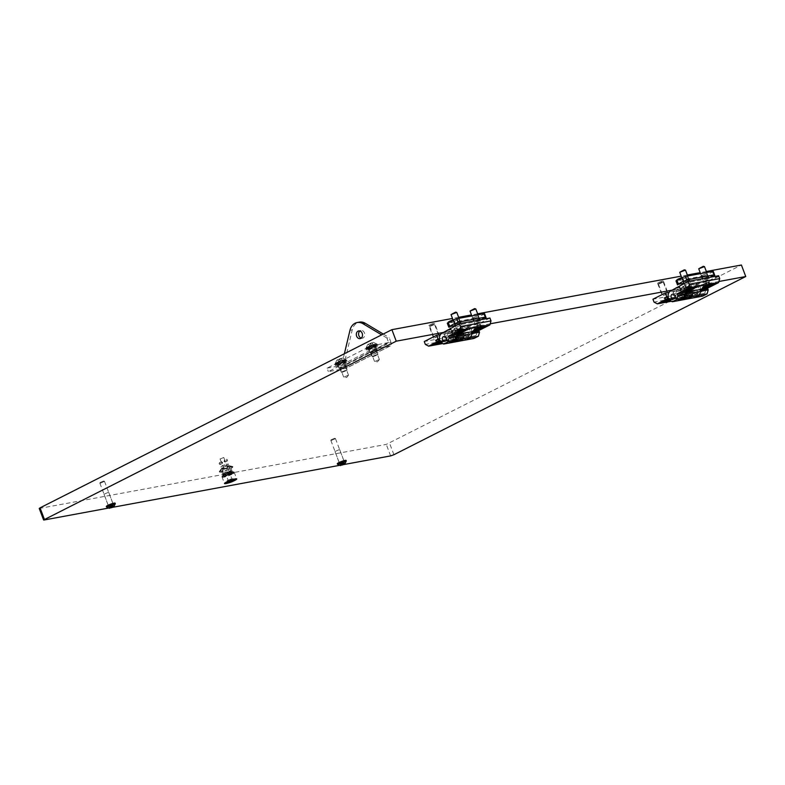 <?xml version="1.0" encoding="UTF-8"?>
<svg xmlns="http://www.w3.org/2000/svg" width="785" height="785" viewBox="0 0 785 785"><rect width="100%" height="100%" fill="white"/><g stroke="black" fill="none" stroke-linecap="round" stroke-linejoin="round"><path stroke-width="0.59" stroke-dasharray="3.92 2.94" d="M371.599 352.161L375.887 350.296L371.599 352.161M375.073 361.365L379.371 359.51L375.073 361.365M340.729 367.792L345.027 365.928L340.729 367.792M344.213 376.996L348.501 375.142L344.213 376.996M438.423 336.186L434.125 338.041L438.423 336.186M434.066 324.676L429.778 326.531L434.066 324.676M457.41 332.673L453.122 334.528L457.41 332.673M453.063 321.163L448.775 323.018L453.063 321.163M667.122 293.875L662.825 295.739L667.122 293.875M662.766 282.364L658.478 284.229L662.766 282.364M686.11 290.362L681.822 292.226L686.11 290.362M681.763 278.852L677.475 280.716L681.763 278.852M112.53 503.921L108.34 505.736L112.53 503.921M108.183 492.411L103.993 494.226L108.183 492.411M343.506 461.197L339.316 463.013L343.506 461.197M339.159 449.687L334.969 451.503L339.159 449.687M232.645 471.991A6.525 0.913 159.3 0 0 226.423 473.983A6.525 0.913 159.3 0 0 222.008 476.377A6.525 0.913 159.3 0 0 221.91 476.642A6.525 0.913 159.3 0 0 223.382 476.681A6.525 0.913 159.3 0 0 230.29 474.395A6.525 0.913 159.3 0 0 234.116 472.03A6.525 0.913 159.3 0 0 233.871 471.893A6.525 0.913 159.3 0 0 232.645 471.991M231.212 471.687A4.975 0.697 159.3 0 0 226.472 473.208A4.975 0.697 159.3 0 0 223.107 475.023A4.975 0.697 159.3 0 0 223.038 475.229A4.975 0.697 159.3 0 0 224.157 475.259A4.975 0.697 159.3 0 0 229.416 473.512A4.975 0.697 159.3 0 0 232.331 471.716A4.975 0.697 159.3 0 0 232.144 471.608A4.975 0.697 159.3 0 0 231.212 471.687M229.799 467.948A4.975 0.697 159.3 0 0 224.539 469.685A4.975 0.697 159.3 0 0 221.625 471.491A4.975 0.697 159.3 0 0 222.744 471.52A4.975 0.697 159.3 0 0 228.003 469.773A4.975 0.697 159.3 0 0 230.918 467.978A4.975 0.697 159.3 0 0 229.799 467.948M39.25 508.464L386.279 444.388L741.403 265.016M108.438 508.091L112.755 507.296M339.414 465.368L343.732 464.573M706.363 271.492L700.151 272.64M687.366 275.005L681.164 276.153M477.663 313.804L471.451 314.952M458.666 317.317L452.464 318.465M718.903 281.491L672.284 290.116M490.203 323.793L443.584 332.418M228.258 483.01A6.525 0.913 159.3 0 0 233.567 481.009M461.423 328.022L456.625 329.474L461.423 328.022M460.51 325.608L455.702 327.051L460.51 325.608M480.42 324.509L475.612 325.961L480.42 324.509M479.507 322.085L474.699 323.538L479.507 322.085M468.841 333.811A2.483 1.943 -100.5 0 0 466.624 332.261A2.483 1.943 -100.5 0 0 465.319 335.597A2.483 1.943 -100.5 0 0 467.526 337.148A2.483 1.943 -100.5 0 0 468.841 333.811A2.483 1.943 79.5 0 1 467.526 337.148A2.483 1.943 79.5 0 1 465.319 335.597A2.483 1.943 79.5 0 1 466.624 332.261A2.483 1.943 79.5 0 1 468.841 333.811M457.714 337A2.483 1.943 79.5 0 1 459.029 333.664A2.483 1.943 79.5 0 1 461.246 335.215A2.483 1.943 79.5 0 1 459.932 338.551A2.483 1.943 79.5 0 1 457.714 337A2.483 1.943 -100.5 0 0 459.932 338.551A2.483 1.943 -100.5 0 0 461.246 335.215A2.483 1.943 -100.5 0 0 459.029 333.664A2.483 1.943 -100.5 0 0 457.714 337M453.642 336.628A2.483 1.943 -100.5 0 0 451.434 335.077A2.483 1.943 -100.5 0 0 450.119 338.413A2.483 1.943 -100.5 0 0 452.337 339.964A2.483 1.943 -100.5 0 0 453.642 336.628A2.483 1.943 79.5 0 1 452.337 339.964A2.483 1.943 79.5 0 1 450.119 338.413A2.483 1.943 79.5 0 1 451.434 335.077A2.483 1.943 79.5 0 1 453.642 336.628M447.401 330.485L454.996 329.082L449.707 331.761A6.211 4.867 -100.5 0 0 447.47 339.748L447.911 340.906L451.198 342.662L447.911 340.906L447.254 339.179L439.767 340.847M440.307 342.309L463.101 338.09L466.398 339.856L463.101 338.09L462.453 336.363L447.254 339.179M489.918 318.043L477.574 324.293L479.753 330.043M447.185 329.916L477.574 324.293M454.849 337.766L455.506 339.493L458.793 341.259L455.506 339.493L455.074 338.345A6.211 4.867 79.5 0 1 457.302 330.357L462.6 327.679L470.195 326.275L472.148 331.447M462.6 327.679L464.553 332.86M454.996 329.082L456.958 334.263M470.195 326.275L464.906 328.954A6.211 4.867 -100.5 0 0 462.669 336.942L463.101 338.09L470.706 336.686L470.048 334.959L462.453 336.363M454.574 336.373L459.382 334.93L454.574 336.373M453.661 333.959L458.469 332.506L453.661 333.959M454.878 341.308A6.712 0.932 159.3 0 0 461.845 338.6A6.712 0.932 159.3 0 0 463.906 336.893A6.712 0.932 159.3 0 0 453.632 340.121A6.712 0.932 159.3 0 0 451.473 341.583A6.712 0.932 159.3 0 0 451.777 341.877L459.029 340.543L455.732 338.777L454.652 335.901L466.996 329.651L467.212 330.23L459.608 331.633L464.906 328.954A6.211 4.867 79.5 0 1 465.947 328.601A6.211 4.867 79.5 0 1 471.491 332.477M435.577 339.885L440.385 338.443L435.577 339.885M434.664 337.471L439.472 336.019L434.664 337.471M441.307 342.839A6.712 0.932 159.3 0 0 442.848 342.113A6.712 0.932 159.3 0 0 444.909 340.405A6.712 0.932 159.3 0 0 439.983 341.436M472.913 334.194A2.483 1.943 79.5 0 1 474.228 330.858A2.483 1.943 79.5 0 1 476.436 332.408A2.483 1.943 79.5 0 1 475.131 335.745A2.483 1.943 79.5 0 1 472.913 334.194M467.212 330.23L472.501 327.541A6.211 4.867 79.5 0 1 473.541 327.188A6.211 4.867 79.5 0 1 478.713 330.24M473.993 338.443L470.706 336.686M470.048 334.959L459.029 340.543M466.996 329.651L440.522 334.547M454.652 335.901L424.253 341.524M463.513 333.046A6.211 4.867 -100.5 0 0 458.352 330.004A6.211 4.867 -100.5 0 0 457.302 330.357L452.013 333.036L444.418 334.439L446.371 339.62M452.013 333.036L453.975 338.217M459.608 331.633L461.57 336.814M444.418 334.439L449.707 331.761A6.211 4.867 79.5 0 1 450.747 331.407A6.211 4.867 79.5 0 1 456.291 335.283M442.661 343.565L451.777 341.877M455.732 338.777L425.342 344.399M435.273 340.651L440.385 338.443L435.273 340.651M434.311 344.085A5.78 0.805 159.3 0 0 440.434 342.064A5.78 0.805 159.3 0 0 443.819 339.974A5.78 0.805 159.3 0 0 443.731 339.885A5.78 0.805 159.3 0 0 442.514 339.934A5.78 0.805 159.3 0 0 436.754 341.809A5.78 0.805 159.3 0 0 433.026 343.928A5.78 0.805 159.3 0 0 433.016 344.056A5.78 0.805 159.3 0 0 434.311 344.085M433.516 323.302L429.307 325.078L433.516 323.302M429.68 325.844L434.792 323.636L429.68 325.844M440.876 342.613A5.78 0.805 159.3 0 0 444.065 340.602A5.78 0.805 159.3 0 0 442.76 340.572A5.78 0.805 159.3 0 0 433.624 344.183M439.639 339.208L435.675 340.788L439.639 339.208L440.64 341.858M438.972 339.758L439.826 342.005M436.99 340.543L437.804 342.702M435.675 340.788L436.676 343.438M436.342 340.239L437.343 342.888M438.324 339.454L439.315 342.093M457.321 329.484L462.434 327.276L457.321 329.484M456.36 332.928A5.78 0.805 159.3 0 0 462.483 330.897A5.78 0.805 159.3 0 0 465.868 328.807A5.78 0.805 159.3 0 0 465.77 328.719A5.78 0.805 159.3 0 0 464.563 328.768A5.78 0.805 159.3 0 0 458.803 330.642A5.78 0.805 159.3 0 0 455.074 332.762A5.78 0.805 159.3 0 0 455.055 332.889A5.78 0.805 159.3 0 0 456.36 332.928M456.105 312.116L451.346 313.912M451.022 314.667L456.841 312.469M464.033 329.572A5.78 0.805 159.3 0 0 455.673 333.017M461.678 328.042L457.724 329.622L461.678 328.042L462.679 330.691M461.021 328.591L461.865 330.838M459.039 329.376L459.853 331.535M457.724 329.622L458.715 332.271M458.381 329.072L459.382 331.721M460.363 328.287L461.364 330.936M476.318 325.971L481.431 323.763L476.318 325.971M475.357 329.406A5.78 0.805 159.3 0 0 481.47 327.384A5.78 0.805 159.3 0 0 484.865 325.294A5.78 0.805 159.3 0 0 484.767 325.206A5.78 0.805 159.3 0 0 483.56 325.255A5.78 0.805 159.3 0 0 477.8 327.129A5.78 0.805 159.3 0 0 474.061 329.249A5.78 0.805 159.3 0 0 474.052 329.376A5.78 0.805 159.3 0 0 475.357 329.406M475.092 308.603L470.343 310.399M470.019 311.145L475.828 308.956M483.03 326.06A5.78 0.805 159.3 0 0 474.67 329.504M480.675 324.529L476.711 326.109L480.675 324.529L481.676 327.178M480.008 325.078L480.862 327.325M478.026 325.863L478.84 328.022M476.711 326.109L477.712 328.758M477.378 325.559L478.379 328.209M479.36 324.774L480.361 327.414M454.27 337.138L459.382 334.93L454.27 337.138M453.308 340.572A5.78 0.805 159.3 0 0 459.431 338.551A5.78 0.805 159.3 0 0 462.816 336.461A5.78 0.805 159.3 0 0 462.718 336.373A5.78 0.805 159.3 0 0 461.511 336.422A5.78 0.805 159.3 0 0 455.751 338.296A5.78 0.805 159.3 0 0 452.023 340.415A5.78 0.805 159.3 0 0 452.003 340.543A5.78 0.805 159.3 0 0 453.308 340.572M452.513 319.789L448.294 321.565L452.513 319.789M448.677 322.331L453.789 320.113L448.677 322.331M453.553 341.21A5.78 0.805 159.3 0 0 459.667 339.189A5.78 0.805 159.3 0 0 463.052 337.089A5.78 0.805 159.3 0 0 461.747 337.059A5.78 0.805 159.3 0 0 455.634 339.081A5.78 0.805 159.3 0 0 452.248 341.171A5.78 0.805 159.3 0 0 453.553 341.21M458.97 338.885L455.673 339.925L458.97 338.885L457.969 336.245L458.626 335.695L459.627 338.335M458.626 335.695L455.329 336.726L457.969 336.245M455.987 337.03L456.988 339.679M454.672 337.275L455.673 339.925M455.329 336.726L456.33 339.375M457.312 335.941L458.312 338.58M686.021 287.182L691.134 284.965L686.021 287.182M685.06 290.617A5.78 0.805 159.3 0 0 691.173 288.595A5.78 0.805 159.3 0 0 694.568 286.496A5.78 0.805 159.3 0 0 694.47 286.417A5.78 0.805 159.3 0 0 693.263 286.466A5.78 0.805 159.3 0 0 687.503 288.33A5.78 0.805 159.3 0 0 683.764 290.46A5.78 0.805 159.3 0 0 683.755 290.587A5.78 0.805 159.3 0 0 685.06 290.617M684.795 269.814L680.045 271.61M679.722 272.356L685.54 270.158M692.733 287.261A5.78 0.805 159.3 0 0 684.373 290.715M690.378 285.74L686.414 287.32L690.378 285.74L691.379 288.38M689.711 286.28L690.564 288.537M687.738 287.075L688.553 289.233M686.414 287.32L687.415 289.969M687.081 286.77L688.082 289.42M689.063 285.976L690.064 288.625M663.973 298.349L669.085 296.131L663.973 298.349M663.011 301.783A5.78 0.805 159.3 0 0 669.134 299.762A5.78 0.805 159.3 0 0 672.519 297.662A5.78 0.805 159.3 0 0 672.431 297.574A5.78 0.805 159.3 0 0 671.214 297.633A5.78 0.805 159.3 0 0 665.454 299.497A5.78 0.805 159.3 0 0 661.726 301.626A5.78 0.805 159.3 0 0 661.706 301.744A5.78 0.805 159.3 0 0 663.011 301.783M662.216 281.001L657.997 282.777L662.216 281.001M658.38 283.542L663.492 281.324L658.38 283.542M669.576 300.302A5.78 0.805 159.3 0 0 672.755 298.3A5.78 0.805 159.3 0 0 671.46 298.261A5.78 0.805 159.3 0 0 662.324 301.882M668.339 296.897L664.375 298.486L668.339 296.897L669.34 299.546M667.672 297.446L668.516 299.703M665.69 298.241L666.504 300.4M664.375 298.486L665.376 301.136M665.042 297.937L666.043 300.586M667.014 297.142L668.015 299.791M705.018 283.67L710.131 281.452L705.018 283.67M704.057 287.104A5.78 0.805 159.3 0 0 710.17 285.083A5.78 0.805 159.3 0 0 713.565 282.983A5.78 0.805 159.3 0 0 713.467 282.894A5.78 0.805 159.3 0 0 712.26 282.953A5.78 0.805 159.3 0 0 706.5 284.818A5.78 0.805 159.3 0 0 702.761 286.947A5.78 0.805 159.3 0 0 702.752 287.075A5.78 0.805 159.3 0 0 704.057 287.104M703.792 266.301L699.042 268.097M698.719 268.843L704.528 266.645M711.73 283.748A5.78 0.805 159.3 0 0 703.37 287.202M709.375 282.217L705.411 283.807L709.375 282.217L710.376 284.867M708.708 282.767L709.562 285.024M706.726 283.562L707.54 285.72M705.411 283.807L706.412 286.456M706.078 283.257L707.079 285.907M708.06 282.463L709.061 285.112M682.97 294.836L688.082 292.619L682.97 294.836M682.008 298.271A5.78 0.805 159.3 0 0 688.131 296.249A5.78 0.805 159.3 0 0 691.516 294.149A5.78 0.805 159.3 0 0 691.418 294.061A5.78 0.805 159.3 0 0 690.211 294.12A5.78 0.805 159.3 0 0 684.451 295.984A5.78 0.805 159.3 0 0 680.723 298.104A5.78 0.805 159.3 0 0 680.703 298.231A5.78 0.805 159.3 0 0 682.008 298.271M681.213 277.488L676.994 279.264L681.213 277.488M677.376 280.029L682.489 277.811L677.376 280.029M682.253 298.899A5.78 0.805 159.3 0 0 688.366 296.877A5.78 0.805 159.3 0 0 691.752 294.787A5.78 0.805 159.3 0 0 690.447 294.748A5.78 0.805 159.3 0 0 684.334 296.769A5.78 0.805 159.3 0 0 680.948 298.869A5.78 0.805 159.3 0 0 682.253 298.899M687.67 296.583L684.373 297.613L687.67 296.583L686.669 293.933L687.326 293.384L688.327 296.033M687.326 293.384L684.029 294.424L686.669 293.933M684.687 294.728L685.688 297.378M683.372 294.974L684.373 297.613M684.029 294.424L685.03 297.073M686.011 293.629L687.012 296.279M690.123 285.711L685.315 287.163L690.123 285.711M689.21 283.297L684.402 284.749L689.21 283.297M709.12 282.198L704.312 283.65L709.12 282.198M708.207 279.784L703.399 281.236L708.207 279.784M697.541 291.51A2.483 1.943 -100.5 0 0 695.324 289.959A2.483 1.943 -100.5 0 0 694.009 293.296A2.483 1.943 -100.5 0 0 696.226 294.846A2.483 1.943 -100.5 0 0 697.541 291.51A2.483 1.943 79.5 0 1 696.226 294.846A2.483 1.943 79.5 0 1 694.009 293.296A2.483 1.943 79.5 0 1 695.324 289.959A2.483 1.943 79.5 0 1 697.541 291.51M686.414 294.699A2.483 1.943 79.5 0 1 687.729 291.363A2.483 1.943 79.5 0 1 689.946 292.913A2.483 1.943 79.5 0 1 688.631 296.249A2.483 1.943 79.5 0 1 686.414 294.699A2.483 1.943 -100.5 0 0 688.631 296.249A2.483 1.943 -100.5 0 0 689.946 292.913A2.483 1.943 -100.5 0 0 687.729 291.363A2.483 1.943 -100.5 0 0 686.414 294.699M682.342 294.316A2.483 1.943 -100.5 0 0 680.134 292.766A2.483 1.943 -100.5 0 0 678.819 296.102A2.483 1.943 -100.5 0 0 681.037 297.652A2.483 1.943 -100.5 0 0 682.342 294.316A2.483 1.943 79.5 0 1 681.037 297.652A2.483 1.943 79.5 0 1 678.819 296.102A2.483 1.943 79.5 0 1 680.134 292.766A2.483 1.943 79.5 0 1 682.342 294.316M676.101 288.183L683.696 286.78L678.407 289.459A6.211 4.867 -100.5 0 0 676.17 297.446L676.611 298.594L679.898 300.361L676.611 298.594L675.954 296.867L668.467 298.536M669.006 299.998L691.801 295.788L695.098 297.544L691.801 295.788L691.153 294.061L675.954 296.867M718.618 275.731L706.274 281.982L708.453 287.742M675.885 287.604L706.274 281.982M683.549 295.464L684.206 297.191L687.493 298.948L684.206 297.191L683.774 296.043A6.211 4.867 79.5 0 1 686.002 288.046L691.291 285.367L698.895 283.964L700.848 289.145M691.291 285.367L693.253 290.548M683.696 286.78L685.658 291.951M698.895 283.964L693.606 286.643A6.211 4.867 -100.5 0 0 691.369 294.63L691.801 295.788L699.406 294.375L698.748 292.648L691.153 294.061M683.274 294.071L688.082 292.619L683.274 294.071M682.361 291.657L687.169 290.205L682.361 291.657M683.578 299.007A6.712 0.932 159.3 0 0 690.535 296.298A6.712 0.932 159.3 0 0 692.606 294.581A6.712 0.932 159.3 0 0 682.332 297.819A6.712 0.932 159.3 0 0 680.173 299.281A6.712 0.932 159.3 0 0 680.477 299.576L687.729 298.231L684.432 296.475L683.342 293.6L695.696 287.339L695.912 287.918L688.308 289.322L693.606 286.643A6.211 4.867 79.5 0 1 694.646 286.289A6.211 4.867 79.5 0 1 700.191 290.165M664.277 297.584L669.085 296.131L664.277 297.584M663.364 295.17L668.172 293.718L663.364 295.17M670.007 300.537A6.712 0.932 159.3 0 0 671.548 299.811A6.712 0.932 159.3 0 0 673.608 298.094A6.712 0.932 159.3 0 0 668.683 299.134M701.613 291.892A2.483 1.943 79.5 0 1 702.918 288.546A2.483 1.943 79.5 0 1 705.136 290.097A2.483 1.943 79.5 0 1 703.831 293.443A2.483 1.943 79.5 0 1 701.613 291.892M695.912 287.918L701.201 285.24A6.211 4.867 79.5 0 1 702.241 284.886A6.211 4.867 79.5 0 1 707.413 287.928M702.693 296.141L699.406 294.375M698.748 292.648L687.729 298.231M695.696 287.339L669.222 292.236M683.342 293.6L652.953 299.222M692.213 290.744A6.211 4.867 -100.5 0 0 687.052 287.693A6.211 4.867 -100.5 0 0 686.002 288.046L680.713 290.735L673.118 292.138L675.071 297.319M680.713 290.735L682.675 295.906M688.308 289.322L690.27 294.503M673.118 292.138L678.407 289.459A6.211 4.867 79.5 0 1 679.447 289.106A6.211 4.867 79.5 0 1 684.991 292.982M671.361 301.263L680.477 299.576M684.432 296.475L654.042 302.097M229.76 471.854A4.102 0.569 -20.7 0 1 225.501 473.512A4.102 0.569 -20.7 0 1 223.421 473.679A4.102 0.569 -20.7 0 1 224.745 472.786A4.102 0.569 -20.7 0 1 231.016 470.814A4.102 0.569 -20.7 0 1 229.76 471.854M224.549 473.561A4.847 0.677 159.3 0 0 222.989 474.621A4.847 0.677 159.3 0 0 222.979 474.729A4.847 0.677 159.3 0 0 225.727 474.336A4.847 0.677 159.3 0 0 230.476 472.462A4.847 0.677 159.3 0 0 232.046 471.294A4.847 0.677 159.3 0 0 231.968 471.226A4.847 0.677 159.3 0 0 224.549 473.561M232.046 474.268A6.211 0.863 -20.7 0 1 225.962 476.662A6.211 0.863 -20.7 0 1 222.44 477.162A6.211 0.863 -20.7 0 1 224.451 475.671A6.211 0.863 -20.7 0 1 230.535 473.276A6.211 0.863 -20.7 0 1 234.067 472.776A6.211 0.863 -20.7 0 1 232.046 474.268M231.742 473.463A6.211 0.863 -20.7 0 1 225.658 475.857A6.211 0.863 -20.7 0 1 222.135 476.358A6.211 0.863 -20.7 0 1 224.147 474.866A6.211 0.863 -20.7 0 1 230.231 472.462A6.211 0.863 -20.7 0 1 233.763 471.962A6.211 0.863 -20.7 0 1 231.742 473.463M225.099 473.826A4.16 0.579 -20.7 0 1 229.171 472.227A4.16 0.579 -20.7 0 1 231.536 471.893A4.16 0.579 -20.7 0 1 230.191 472.894A4.16 0.579 -20.7 0 1 226.109 474.493A4.16 0.579 -20.7 0 1 223.754 474.827A4.16 0.579 -20.7 0 1 225.099 473.826M225.707 475.435A4.16 0.579 -20.7 0 1 229.779 473.836A4.16 0.579 -20.7 0 1 232.144 473.492A4.16 0.579 -20.7 0 1 230.8 474.493A4.16 0.579 -20.7 0 1 226.718 476.102A4.16 0.579 -20.7 0 1 224.363 476.436A4.16 0.579 -20.7 0 1 225.707 475.435M229.642 471.873A3.915 0.549 -20.7 0 1 225.815 473.384A3.915 0.549 -20.7 0 1 223.588 473.708A3.915 0.549 -20.7 0 1 224.853 472.766A3.915 0.549 -20.7 0 1 228.69 471.255A3.915 0.549 -20.7 0 1 230.908 470.941A3.915 0.549 -20.7 0 1 229.642 471.873M227.032 464.975A3.915 0.549 -20.7 0 1 223.205 466.486A3.915 0.549 -20.7 0 1 220.977 466.8A3.915 0.549 -20.7 0 1 222.243 465.858A3.915 0.549 -20.7 0 1 226.08 464.347A3.915 0.549 -20.7 0 1 228.307 464.033A3.915 0.549 -20.7 0 1 227.032 464.975M230.908 473.61A4.847 0.677 -20.7 0 1 226.168 475.484A4.847 0.677 -20.7 0 1 223.411 475.877A4.847 0.677 -20.7 0 1 224.981 474.709A4.847 0.677 -20.7 0 1 229.73 472.845A4.847 0.677 -20.7 0 1 232.478 472.452A4.847 0.677 -20.7 0 1 230.908 473.61M228.219 482.118L232.605 480.498L231.006 480.773L232.89 479.792L228.415 481.411L230.025 481.126L228.219 482.118M220.359 463.582A0.932 0.569 -116.9 0 1 219.221 463.798A0.932 0.569 -116.9 0 1 220.359 463.582M222.636 462.434L222.233 463.484L221.576 461.757L222.636 462.434M220.212 464.524L222.233 463.484M224.402 460.324L223.99 461.374L225.05 462.051L224.304 460.363L226.423 459.284A0.932 0.569 -116.9 0 1 227.267 460.952A0.932 0.569 -116.9 0 1 226.423 459.284M225.05 462.051L225.128 461.168M220.487 458.882L223.764 457.459L220.487 458.882M228.494 480.057L231.761 478.634L228.494 480.057M227.513 481.921A3.974 0.559 159.3 0 0 231.722 480.528A3.974 0.559 159.3 0 0 234.058 479.085A3.974 0.559 159.3 0 0 233.165 479.066A3.974 0.559 159.3 0 0 228.955 480.459A3.974 0.559 159.3 0 0 226.62 481.902A3.974 0.559 159.3 0 0 227.513 481.921M227.787 480.41L232.694 478.291L227.787 480.41M228.219 481.568L233.125 479.439L228.219 481.568M221.498 462.64L221.576 461.757M230.025 481.126L230.221 481.656M230.545 480.862L230.81 481.548M231.006 480.773L231.222 481.342M230.476 481.048L230.672 481.578M221.184 472.04A7.055 0.981 -20.7 0 1 219.653 472.079A7.055 0.981 -20.7 0 1 219.653 471.756A7.055 0.981 -20.7 0 1 224.363 469.165A7.055 0.981 -20.7 0 1 231.192 466.967A7.055 0.981 -20.7 0 1 232.576 466.879A7.055 0.981 -20.7 0 1 232.792 467.114A7.055 0.981 -20.7 0 1 228.347 469.695A7.055 0.981 -20.7 0 1 221.184 472.04M222.646 468.89A3.915 0.549 -20.7 0 1 221.802 468.91A3.915 0.549 -20.7 0 1 221.802 468.733A3.915 0.549 -20.7 0 1 224.412 467.301A3.915 0.549 -20.7 0 1 228.2 466.084A3.915 0.549 -20.7 0 1 228.975 466.025A3.915 0.549 -20.7 0 1 229.083 466.162A3.915 0.549 -20.7 0 1 226.62 467.595A3.915 0.549 -20.7 0 1 222.646 468.89M231.241 466.604A7.271 1.011 -20.7 0 1 232.664 466.516A7.271 1.011 -20.7 0 1 232.88 466.761A7.271 1.011 -20.7 0 1 228.307 469.42A7.271 1.011 -20.7 0 1 220.919 471.834A7.271 1.011 -20.7 0 1 219.349 471.873A7.271 1.011 -20.7 0 1 219.349 471.54A7.271 1.011 -20.7 0 1 224.196 468.871A7.271 1.011 -20.7 0 1 231.241 466.604M228.249 465.721A4.131 0.579 -20.7 0 1 229.053 465.662A4.131 0.579 -20.7 0 1 229.181 465.799A4.131 0.579 -20.7 0 1 226.58 467.32A4.131 0.579 -20.7 0 1 222.39 468.684A4.131 0.579 -20.7 0 1 221.498 468.704A4.131 0.579 -20.7 0 1 221.498 468.517A4.131 0.579 -20.7 0 1 224.245 467.006A4.131 0.579 -20.7 0 1 228.249 465.721M334.43 438.364L331.123 439.757L334.43 438.364M331.407 440.424L335.489 438.648L331.407 440.424M342.25 462.551L339.836 463.631L342.819 462.895L344.173 462.208L342.25 462.551M346.293 460.923A4.72 0.657 -20.7 0 1 343.369 462.65A4.72 0.657 -20.7 0 1 338.512 464.249A4.72 0.657 -20.7 0 1 337.481 464.259M339.934 463.003L344.026 461.227L339.934 463.003M337.285 463.778A4.72 0.657 159.3 0 0 338.355 463.807A4.72 0.657 159.3 0 0 343.349 462.149A4.72 0.657 159.3 0 0 346.116 460.442M103.453 481.097L100.146 482.481L103.453 481.097M100.431 483.148L104.513 481.372L100.431 483.148M111.274 505.285L108.86 506.354L111.843 505.618L113.197 504.932L111.274 505.285M115.307 503.656A4.72 0.657 -20.7 0 1 112.392 505.383A4.72 0.657 -20.7 0 1 107.535 506.973A4.72 0.657 -20.7 0 1 106.495 506.982M108.958 505.726L113.05 503.96L108.958 505.726M106.309 506.511A4.72 0.657 159.3 0 0 107.368 506.531A4.72 0.657 159.3 0 0 112.373 504.883A4.72 0.657 159.3 0 0 115.14 503.165M339.807 368.263A3.915 0.549 -20.7 0 1 338.924 368.234A3.915 0.549 -20.7 0 1 341.22 366.821A3.915 0.549 -20.7 0 1 345.361 365.447A3.915 0.549 -20.7 0 1 346.244 365.467A3.915 0.549 -20.7 0 1 343.948 366.889A3.915 0.549 -20.7 0 1 339.807 368.263M344.056 361.993A3.915 0.549 159.3 0 0 339.915 363.367A3.915 0.549 159.3 0 0 337.619 364.789A3.915 0.549 159.3 0 0 338.502 364.809A3.915 0.549 159.3 0 0 342.643 363.435A3.915 0.549 159.3 0 0 344.939 362.022A3.915 0.549 159.3 0 0 344.056 361.993M370.667 352.632A3.915 0.549 -20.7 0 1 369.784 352.602A3.915 0.549 -20.7 0 1 372.08 351.189A3.915 0.549 -20.7 0 1 376.221 349.816A3.915 0.549 -20.7 0 1 377.114 349.835A3.915 0.549 -20.7 0 1 374.818 351.258A3.915 0.549 -20.7 0 1 370.667 352.632M374.926 346.362A3.915 0.549 159.3 0 0 370.775 347.735A3.915 0.549 159.3 0 0 368.479 349.158A3.915 0.549 159.3 0 0 369.362 349.178A3.915 0.549 159.3 0 0 373.513 347.804A3.915 0.549 159.3 0 0 375.809 346.391A3.915 0.549 159.3 0 0 374.926 346.362M361.208 338.119A3.915 3.062 -100.5 0 0 362.405 338.198A3.915 3.062 -100.5 0 0 363.062 337.972A3.915 3.062 -100.5 0 0 364.603 333.36A3.915 3.062 -100.5 0 0 360.982 330.495A3.915 3.062 -100.5 0 0 360.325 330.721A3.915 3.062 -100.5 0 0 359.893 330.995M389.939 346.048L372.463 349.276L328.375 371.609L345.851 368.381A3.729 2.257 63.1 0 0 346.224 368.253A3.729 2.257 63.1 0 0 346.823 364.505L390.91 342.172A3.729 2.257 -116.9 0 1 390.322 345.92A3.729 2.257 -116.9 0 1 389.939 346.048L345.851 368.381M372.463 349.276L371.158 345.822L327.07 368.155L328.375 371.609M327.07 368.155L344.419 364.947L388.546 342.368L386.897 337.992L389.174 337.57L390.91 342.172M388.546 342.368L344.389 364.956M371.158 345.822L388.487 342.623M344.458 364.691L342.8 360.315L345.086 359.903L346.823 364.505M383.266 334.037L389.174 337.57M386.897 337.992L381.647 334.852M344.379 353.731L342.8 360.315M345.086 359.903L352.249 329.867A12.423 9.734 79.5 0 1 359.432 322.125M366.516 348.648A5.593 0.775 -20.7 0 1 366.566 348.354A5.593 0.775 -20.7 0 1 371.433 345.891A5.593 0.775 -20.7 0 1 376.712 344.527A5.593 0.775 -20.7 0 1 376.898 344.595A5.593 0.775 -20.7 0 1 372.404 347.186A5.593 0.775 -20.7 0 1 366.516 348.648M377.605 344.693A6.211 0.863 159.3 0 0 377.399 344.625A6.211 0.863 159.3 0 0 371.531 346.136A6.211 0.863 159.3 0 0 366.124 348.883A6.211 0.863 159.3 0 0 366.026 349.148A6.211 0.863 159.3 0 0 366.065 349.207A6.211 0.863 159.3 0 0 372.375 347.676A6.211 0.863 159.3 0 0 377.644 344.752A6.211 0.863 159.3 0 0 377.605 344.693M374.769 345.429L368.626 347.784L374.769 345.429L375.22 346.607L369.087 348.962L375.22 346.607M366.379 350.022A6.211 0.863 -20.7 0 1 366.33 349.963A6.211 0.863 -20.7 0 1 371.609 347.048A6.211 0.863 -20.7 0 1 377.909 345.518A6.211 0.863 -20.7 0 1 377.958 345.577A6.211 0.863 -20.7 0 1 372.679 348.491A6.211 0.863 -20.7 0 1 366.379 350.022M372.806 356.763L377.575 354.899L372.806 356.763L372.09 356.429L377.879 354.202L372.139 356.468M367.704 344.556L373.326 342.358L367.704 344.556M366.036 348.255A5.907 0.824 159.3 0 0 372.031 346.803A5.907 0.824 159.3 0 0 377.045 344.036A5.907 0.824 159.3 0 0 377.006 343.987A5.907 0.824 159.3 0 0 376.996 343.977A5.907 0.824 159.3 0 0 371.197 345.361A5.907 0.824 159.3 0 0 365.987 348.147A5.907 0.824 159.3 0 0 365.996 348.206A5.907 0.824 159.3 0 0 366.036 348.255M374.592 345.488L368.803 347.716L374.592 345.488L377.909 354.231M377.192 344.478A5.907 0.824 -20.7 0 1 377.232 344.536A5.907 0.824 -20.7 0 1 372.218 347.304A5.907 0.824 -20.7 0 1 366.232 348.756A5.907 0.824 -20.7 0 1 366.183 348.707A5.907 0.824 -20.7 0 1 371.197 345.93A5.907 0.824 -20.7 0 1 377.192 344.478M371.462 345.469L369.323 345.812L373.052 344.684L371.462 345.469L370.775 343.673L368.646 344.016L372.11 342.672L370.775 343.673M369.323 345.812L368.646 344.016M369.598 346.038L368.911 344.242M370.922 345.027L370.245 343.231M372.787 344.468L372.11 342.672M373.052 344.684L372.375 342.888M341.946 372.384L346.705 370.53L341.946 372.384L341.23 372.061L347.019 369.833L341.279 372.1M336.843 360.187L342.456 357.989L336.843 360.187M335.175 363.887A5.907 0.824 159.3 0 0 341.171 362.435A5.907 0.824 159.3 0 0 346.175 359.667A5.907 0.824 159.3 0 0 346.146 359.618A5.907 0.824 159.3 0 0 346.136 359.608A5.907 0.824 159.3 0 0 340.337 360.992A5.907 0.824 159.3 0 0 335.126 363.779A5.907 0.824 159.3 0 0 335.136 363.838A5.907 0.824 159.3 0 0 335.175 363.887M343.732 361.12L337.942 363.347L343.732 361.12M346.322 360.109A5.907 0.824 -20.7 0 1 346.371 360.168A5.907 0.824 -20.7 0 1 341.357 362.935A5.907 0.824 -20.7 0 1 335.362 364.387A5.907 0.824 -20.7 0 1 335.323 364.338A5.907 0.824 -20.7 0 1 340.337 361.561A5.907 0.824 -20.7 0 1 346.322 360.109M340.592 361.1L338.463 361.443L342.191 360.315L340.592 361.1L339.915 359.304L337.786 359.648L341.249 358.303L339.915 359.304M338.463 361.443L337.786 359.648M338.727 361.669L338.05 359.873M340.062 360.658L339.385 358.863M341.926 360.099L341.249 358.303M342.191 360.315L341.514 358.519M335.656 364.279A5.593 0.775 -20.7 0 1 335.705 363.985A5.593 0.775 -20.7 0 1 340.572 361.522A5.593 0.775 -20.7 0 1 345.851 360.158A5.593 0.775 -20.7 0 1 346.038 360.227A5.593 0.775 -20.7 0 1 341.534 362.817A5.593 0.775 -20.7 0 1 335.656 364.279M346.744 360.325A6.211 0.863 159.3 0 0 346.528 360.256A6.211 0.863 159.3 0 0 340.661 361.767A6.211 0.863 159.3 0 0 335.264 364.515A6.211 0.863 159.3 0 0 335.156 364.78A6.211 0.863 159.3 0 0 335.205 364.839A6.211 0.863 159.3 0 0 341.504 363.308A6.211 0.863 159.3 0 0 346.784 360.384A6.211 0.863 159.3 0 0 346.744 360.325M343.899 361.051L337.766 363.416L343.899 361.051M344.34 362.209L338.198 364.564L344.34 362.209M335.509 365.653A6.211 0.863 -20.7 0 1 335.47 365.594A6.211 0.863 -20.7 0 1 340.739 362.68A6.211 0.863 -20.7 0 1 347.048 361.149A6.211 0.863 -20.7 0 1 347.088 361.208A6.211 0.863 -20.7 0 1 341.818 364.122A6.211 0.863 -20.7 0 1 335.509 365.653M459.598 322.713L455.3 324.578L459.598 322.713M454.584 321.134L458.882 319.279L454.584 321.134M478.585 319.201L474.297 321.065L478.585 319.201M473.581 317.621L477.879 315.766L473.581 317.621M455.143 325.549L476.564 321.585L481.391 319.613M479.792 320.427L478.487 316.973L483.776 314.294L485.081 317.748M449.157 326.658L447.852 323.204L475.2 318.151L476.505 321.595M447.852 323.204L447.293 323.194M484.58 313.696L483.776 314.294M478.487 316.973L475.2 318.151M449.099 326.668L448.824 327.237L449.099 326.668M479.723 320.457L478.752 321.546M477.879 321.86L476.564 321.585M688.298 280.412L684 282.266L688.298 280.412M683.284 278.832L687.582 276.968L683.284 278.832M707.285 276.899L702.997 278.753L707.285 276.899M702.281 275.319L706.569 273.455L702.281 275.319M683.843 283.248L705.264 279.283L710.091 277.311M708.492 278.116L707.187 274.662L712.476 271.983L713.781 275.437M677.857 284.356L676.552 280.902L703.9 275.839L705.205 279.293M676.552 280.902L675.993 280.883M713.28 271.384L712.476 271.983M707.187 274.662L703.9 275.839M677.798 284.366L677.524 284.935L677.798 284.366M708.423 278.155L707.452 279.244M706.578 279.558L705.264 279.283M44.156 519.984L39.809 508.474M390.626 455.899L386.279 444.388M393.913 454.721L389.566 443.211M442.112 333.164L472.501 327.541M439.875 341.151L447.47 339.748M455.074 338.345L462.669 336.942M670.812 290.862L701.201 285.24M668.575 298.849L676.17 297.446M683.774 296.043L691.369 294.63M228.71 481.941L228.926 482.51M228.258 482.019L228.513 482.716M228.504 481.411L228.739 482.039M229.034 481.146L229.289 481.833M232.311 479.969L232.576 480.655M232.772 479.88L232.998 480.498M232.527 480.498L232.782 481.185M231.997 480.763L232.193 481.293M342.132 462.561L342.78 464.288M343.732 462.139L344.35 463.778M342.819 462.895L343.31 464.171M340.906 463.572L341.416 464.926M340.091 463.601L340.7 465.211M341.19 462.944L341.838 464.671M340.405 463.336L341.063 465.063M340.288 463.69L340.935 465.417M341.887 463.268L342.319 464.416M343.604 462.493L344.115 463.847M343.918 462.237L344.576 463.964M343.104 462.257L343.761 463.984M111.146 505.295L111.804 507.022M112.746 504.873L113.364 506.502M111.843 505.618L112.324 506.894M109.929 506.296L110.44 507.65M109.115 506.325L109.723 507.934M110.214 505.668L110.862 507.395M109.429 506.07L110.077 507.787M109.301 506.413L109.959 508.14M110.901 505.991L111.342 507.139M112.628 505.226L113.138 506.57M112.942 504.961L113.599 506.688M112.127 504.99L112.775 506.717M352.249 329.867L349.973 330.289M457.743 322.262L454.976 323.253M686.443 279.96L683.676 280.951M374.484 361.355L371.011 352.141M379.332 359.618L377.477 361.885L374.582 361.404M343.624 376.986L340.14 367.772M348.471 375.25L346.617 377.516L343.722 377.036M429.778 326.531L434.125 338.041M448.775 323.018L453.122 334.528M658.478 284.229L662.825 295.739M677.475 280.716L681.822 292.226M103.993 494.226L108.34 505.736M334.969 451.503L339.316 463.013M221.91 476.642L224.52 483.55M223.107 475.023L222.008 476.377M221.625 471.491L223.038 475.229M230.918 467.978L232.331 471.716M232.144 471.608L233.871 471.893M234.116 472.03L236.727 478.938M339.738 449.697L344.085 461.207M108.752 492.43L113.109 503.941M682.351 278.871L686.698 290.381M663.354 282.384L667.711 293.894M453.651 321.173L458.008 332.683M434.654 324.686L439.011 336.196M348.501 375.142L345.027 365.928M379.371 359.51L375.887 350.296M461.521 324.853L460.962 323.391M465.77 328.719L466.957 329.239M480.518 321.34L479.959 319.878M484.767 325.206L485.954 325.726M443.829 336.48L474.228 330.858M444.732 341.367L475.131 335.745M474.061 329.249L473.522 330.426M474.699 323.538L473.757 321.026M455.074 332.762L454.525 333.939M455.702 327.051L455.241 325.834M452.66 334.704L447.97 322.311M452.023 340.415L451.473 341.583M433.663 338.217L428.983 325.824M433.026 343.928L432.486 345.096M473.541 327.188L465.947 328.601M458.352 330.004L450.747 331.407M443.731 339.885L444.909 340.405M439.472 336.019L434.792 323.636M462.718 336.373L463.906 336.893M458.469 332.506L453.789 320.113M434.056 323.283L434.743 323.587M444.065 340.602L443.819 339.974M429.307 325.078L428.983 325.755M459.039 318.298L460.344 321.752M453.073 320.074L454.378 323.528M478.036 314.785L479.341 318.239M471.824 315.933L473.129 319.387M453.053 319.77L453.74 320.074M463.052 337.089L462.816 336.461M452.248 341.171L452.003 340.543M448.294 321.565L447.98 322.242M695.657 286.937L694.47 286.417M687.738 275.996L689.044 279.45M689.662 281.089L690.221 282.551M681.772 277.772L683.078 281.226M683.941 283.522L684.402 284.749M683.225 291.627L683.764 290.46M673.608 298.094L672.431 297.574M662.756 280.981L663.443 281.275M663.492 281.324L668.172 293.718M672.755 298.3L672.519 297.662M657.683 283.522L662.363 295.916M657.997 282.777L657.683 283.454M661.176 302.794L661.726 301.626M714.644 283.414L713.467 282.894M706.736 272.483L708.041 275.937M708.659 277.576L709.208 279.038M700.524 273.631L701.829 277.085M702.447 278.724L703.399 281.236M702.222 288.115L702.761 286.947M692.606 294.581L691.418 294.061M681.753 277.468L682.44 277.762M682.489 277.811L687.169 290.205M691.752 294.787L691.516 294.149M680.948 298.869L680.703 298.231M676.67 280.01L681.36 292.403M676.994 279.264L676.68 279.941M680.173 299.281L680.723 298.104M672.529 294.169L702.918 288.546M673.432 299.056L703.831 293.443M702.241 284.886L694.646 286.289M687.052 287.693L679.447 289.106M223.421 473.679L222.989 474.621M222.44 477.162L222.135 476.358M232.144 473.492L231.536 471.893M223.588 473.708L220.977 466.8M223.411 475.877L222.979 474.729M232.478 472.452L232.046 471.294M230.908 470.941L228.307 464.033M224.363 476.436L223.754 474.827M234.067 472.776L233.763 471.962M231.016 470.814L231.968 471.226M225.138 462.022L227.267 460.952M223.764 457.459L231.761 478.634M232.694 478.291L233.125 479.439M227.11 480.4L227.552 481.548M220.045 458.862L228.042 480.047M219.368 462.856L221.488 461.786M228.141 482.108L228.396 482.804M228.415 481.411L228.68 482.098M232.89 479.792L233.155 480.489M232.605 480.498L232.87 481.185M221.802 468.733L219.653 471.756M229.053 465.662L232.664 466.516M221.498 468.517L219.349 471.54M228.975 466.025L232.576 466.879M334.852 438.344L335.45 438.609M343.575 462.277L344.164 463.827M335.489 438.648L344.026 461.227M330.848 440.405L339.375 462.993M339.836 463.631L340.494 465.358M340.445 463.552L341.014 465.083M340.17 463.788L340.818 465.515M344.173 462.208L344.831 463.935M343.84 462.051L344.497 463.778M331.123 439.757L330.848 440.356M103.875 481.077L104.474 481.342M112.598 505L113.177 506.56M104.513 481.372L113.05 503.96M99.862 483.138L108.399 505.717M108.86 506.354L109.507 508.081M109.458 506.286L110.037 507.807M109.194 506.511L109.841 508.238M113.197 504.932L113.845 506.659M112.863 504.775L113.521 506.502M100.146 482.481L99.872 483.079M337.619 364.789L338.924 368.234M368.479 349.158L369.784 352.602M362.405 338.198L360.129 338.62M390.322 345.92L346.224 368.253M344.939 362.022L346.244 365.467M375.809 346.391L377.114 349.835M388.506 342.613L344.419 364.947M360.982 330.495L358.706 330.917M366.566 348.354L366.124 348.883M376.712 344.527L377.399 344.625M366.33 349.963L366.026 349.148M377.958 345.577L377.644 344.752M369.068 348.933L368.626 347.784M377.585 354.977L377.899 354.3M373.179 342.319L377.006 343.987M377.045 344.036L377.232 344.536M365.996 348.206L366.183 348.707M372.09 356.429L368.803 347.716M367.763 344.36L365.987 348.147M346.715 370.608L347.039 369.931M342.319 357.95L346.146 359.618M347.039 369.863L343.751 361.149M346.175 359.667L346.371 360.168M335.136 363.838L335.323 364.338M341.23 372.061L337.942 363.347M336.902 359.991L335.126 363.779M335.705 363.985L335.264 364.515M345.851 360.158L346.528 360.256M344.36 362.238L343.928 361.09M335.47 365.594L335.156 364.78M347.088 361.208L346.784 360.384M338.198 364.564L337.766 363.416M453.995 321.124L455.3 324.578M472.992 317.611L474.297 321.065M477.879 315.766L479.184 319.22M458.882 319.279L460.187 322.733M457.832 322.223L454.888 323.283M682.695 278.812L684 282.266M701.692 275.299L702.997 278.753M706.569 273.455L707.874 276.909M687.582 276.968L688.887 280.422M686.532 279.921L683.588 280.971"/><path stroke-width="1.18" d="M233.567 481.009A6.525 0.913 159.3 0 0 236.727 478.938A6.525 0.913 159.3 0 0 235.255 478.899A6.525 0.913 159.3 0 0 228.347 481.185A6.525 0.913 159.3 0 0 224.52 483.55A6.525 0.913 159.3 0 0 225.992 483.589A6.525 0.913 159.3 0 0 228.258 483.01M443.584 332.418L396.239 341.181L391.892 329.671L40.055 507.866L39.25 508.464L43.597 519.974L44.156 519.984L108.438 508.091M396.239 341.181L43.597 519.974M112.755 507.296L339.414 465.368M343.732 464.573L390.626 455.899L393.913 454.721L745.75 276.526L741.403 265.016L706.363 271.492M700.151 272.64L687.366 275.005M681.164 276.153L477.663 313.804M471.451 314.952L458.666 317.317M452.464 318.465L391.892 329.671M745.75 276.526L718.903 281.491M672.284 290.116L490.203 323.793M463.65 329.769A6.712 0.932 159.3 0 0 456.684 332.467A6.712 0.932 159.3 0 0 454.525 333.939A6.712 0.932 159.3 0 0 457.92 333.664A6.712 0.932 159.3 0 0 464.887 330.956A6.712 0.932 159.3 0 0 466.957 329.239A6.712 0.932 159.3 0 0 466.741 329.19L459.5 330.534L460.618 326.54L459.529 323.655L442.112 333.164A6.211 4.867 -100.5 0 0 439.875 341.151L440.307 342.309L443.603 344.065L451.198 342.662L455.604 340.425L451.198 342.662L466.398 339.856L470.804 337.619L466.398 339.856L473.993 338.443L478.399 336.215L470.804 337.619L471.922 333.625L471.265 331.898L479.753 330.043L489.889 324.911L482.638 326.246A6.712 0.932 159.3 0 0 475.681 328.954A6.712 0.932 159.3 0 0 473.522 330.426A6.712 0.932 159.3 0 0 476.917 330.142A6.712 0.932 159.3 0 0 483.884 327.433A6.712 0.932 159.3 0 0 485.954 325.726A6.712 0.932 159.3 0 0 485.738 325.677M446.047 338.031A2.483 1.943 -100.5 0 0 443.829 336.48A2.483 1.943 -100.5 0 0 442.524 339.817A2.483 1.943 -100.5 0 0 444.732 341.367A2.483 1.943 -100.5 0 0 446.047 338.031M443.603 344.065L448.009 341.838L455.604 340.425L456.723 336.431L456.075 334.704L456.958 334.263L471.265 331.898M448.009 341.838L449.128 337.844L456.723 336.431L455.604 340.425L470.804 337.619L471.922 333.625L464.327 335.028L463.209 339.022L464.327 335.028L456.723 336.431L456.291 335.283L463.886 333.88A6.211 4.867 -100.5 0 0 463.513 333.046M449.128 337.844L448.471 336.117L456.075 334.704M448.471 336.117L459.5 330.534M460.618 326.54L491.008 320.918L489.918 318.043L459.529 323.655M491.008 320.918L489.889 324.911M458.793 341.259L463.209 339.022L458.793 341.259M463.67 333.301L463.886 333.88M482.638 326.246L466.741 329.19M439.983 341.436A6.712 0.932 159.3 0 0 434.635 343.634A6.712 0.932 159.3 0 0 432.486 345.096A6.712 0.932 159.3 0 0 432.78 345.4L435.881 344.821A6.712 0.932 159.3 0 0 441.307 342.839M478.713 330.24A6.211 4.867 79.5 0 1 479.085 331.064L479.517 332.222L471.922 333.625L471.491 332.477L479.085 331.064M479.517 332.222L478.399 336.215M428.639 346.165L425.342 344.399L424.253 341.524L436.597 335.274L438.776 341.024L428.639 346.165L432.78 345.4M440.522 334.547L436.597 335.274M439.767 340.847L438.776 341.024M435.881 344.821L442.661 343.565M433.624 344.183A5.78 0.805 159.3 0 0 433.251 344.684A5.78 0.805 159.3 0 0 434.556 344.723A5.78 0.805 159.3 0 0 440.876 342.613M440.169 341.936L436.676 343.438L440.257 342.162M437.804 342.702L437.991 343.192M451.032 314.599L455.565 312.145L456.782 312.42L451.032 314.599L453.073 320.074M459.039 318.298L456.782 312.42M455.673 333.017A5.78 0.805 159.3 0 0 455.3 333.527A5.78 0.805 159.3 0 0 456.595 333.556A5.78 0.805 159.3 0 0 462.718 331.535A5.78 0.805 159.3 0 0 466.104 329.435A5.78 0.805 159.3 0 0 464.798 329.406A5.78 0.805 159.3 0 0 464.033 329.572M462.012 331.241L458.715 332.271L461.865 330.838M459.853 331.535L460.039 332.026M470.029 311.086L474.562 308.633L475.779 308.907L470.029 311.086L471.824 315.933M478.036 314.785L475.779 308.907M474.67 329.504A5.78 0.805 159.3 0 0 474.287 330.004A5.78 0.805 159.3 0 0 475.592 330.043A5.78 0.805 159.3 0 0 481.715 328.022A5.78 0.805 159.3 0 0 485.101 325.922A5.78 0.805 159.3 0 0 483.796 325.893A5.78 0.805 159.3 0 0 483.03 326.06M481.009 327.728L481.676 327.178L480.361 327.414L477.712 328.758L480.862 327.325M478.84 328.022L479.027 328.513M679.731 272.287L684.265 269.834L685.482 270.118L679.731 272.287L681.772 277.772M687.738 275.996L685.482 270.118M684.373 290.715A5.78 0.805 159.3 0 0 683.99 291.215A5.78 0.805 159.3 0 0 685.295 291.255A5.78 0.805 159.3 0 0 691.418 289.223A5.78 0.805 159.3 0 0 694.803 287.133A5.78 0.805 159.3 0 0 693.498 287.094A5.78 0.805 159.3 0 0 692.733 287.261M690.712 288.929L687.415 289.969L690.564 288.537M688.553 289.233L688.739 289.724M662.324 301.882A5.78 0.805 159.3 0 0 661.951 302.382A5.78 0.805 159.3 0 0 663.256 302.411A5.78 0.805 159.3 0 0 669.576 300.302M668.869 299.635L665.376 301.136L668.957 299.86M666.504 300.4L666.691 300.89M698.729 268.774L703.252 266.321L704.479 266.606L698.729 268.774L700.524 273.631M706.736 272.483L704.479 266.606M703.37 287.202A5.78 0.805 159.3 0 0 702.987 287.702A5.78 0.805 159.3 0 0 704.292 287.742A5.78 0.805 159.3 0 0 710.415 285.711A5.78 0.805 159.3 0 0 713.801 283.62A5.78 0.805 159.3 0 0 712.495 283.581A5.78 0.805 159.3 0 0 711.73 283.748M709.709 285.416L706.412 286.456L709.562 285.024M707.54 285.72L707.727 286.211M692.35 287.457A6.712 0.932 159.3 0 0 685.384 290.165A6.712 0.932 159.3 0 0 683.225 291.627A6.712 0.932 159.3 0 0 686.62 291.353A6.712 0.932 159.3 0 0 693.587 288.644A6.712 0.932 159.3 0 0 695.657 286.937A6.712 0.932 159.3 0 0 695.441 286.888L688.2 288.223L689.318 284.229L688.229 281.354L670.812 290.862A6.211 4.867 -100.5 0 0 668.575 298.849L669.006 299.998L672.303 301.764L679.898 300.361L684.304 298.123L679.898 300.361L695.098 297.544L699.504 295.307L695.098 297.544L702.693 296.141L707.099 293.904L699.504 295.307L700.622 291.313L699.965 289.596L708.453 287.742L718.589 282.6L711.338 283.944A6.712 0.932 159.3 0 0 704.38 286.653A6.712 0.932 159.3 0 0 702.222 288.115A6.712 0.932 159.3 0 0 705.607 287.84A6.712 0.932 159.3 0 0 712.584 285.132A6.712 0.932 159.3 0 0 714.644 283.414A6.712 0.932 159.3 0 0 714.438 283.375M674.747 295.719A2.483 1.943 -100.5 0 0 672.529 294.169A2.483 1.943 -100.5 0 0 671.224 297.505A2.483 1.943 -100.5 0 0 673.432 299.056A2.483 1.943 -100.5 0 0 674.747 295.719M672.303 301.764L676.709 299.527L684.304 298.123L685.423 294.13L684.775 292.403L685.658 291.951L699.965 289.596M676.709 299.527L677.828 295.533L685.423 294.13L684.304 298.123L699.504 295.307L700.622 291.313L693.027 292.726L691.909 296.72L693.027 292.726L685.423 294.13L684.991 292.982L692.586 291.569A6.211 4.867 -100.5 0 0 692.213 290.744M677.828 295.533L677.17 293.806L684.775 292.403M677.17 293.806L688.2 288.223M689.318 284.229L719.708 278.606L718.618 275.731L688.229 281.354M719.708 278.606L718.589 282.6M687.493 298.948L691.909 296.72L687.493 298.948M692.37 291L692.586 291.569M711.338 283.944L695.441 286.888M668.683 299.134A6.712 0.932 159.3 0 0 663.335 301.332A6.712 0.932 159.3 0 0 661.176 302.794A6.712 0.932 159.3 0 0 661.48 303.088L664.581 302.519A6.712 0.932 159.3 0 0 670.007 300.537M707.413 287.928A6.211 4.867 79.5 0 1 707.785 288.762L708.217 289.91L700.622 291.313L700.191 290.165L707.785 288.762M708.217 289.91L707.099 293.904M657.33 303.854L654.042 302.097L652.953 299.222L665.297 292.962L667.476 298.722L657.33 303.854L661.48 303.088M669.222 292.236L665.297 292.962M668.467 298.536L667.476 298.722M664.581 302.519L671.361 301.263M228.484 482.804L232.87 481.185L231.271 481.47L233.155 480.489L228.68 482.098L230.28 481.823L228.484 482.804M227.954 483.069A3.974 0.559 159.3 0 0 232.164 481.676A3.974 0.559 159.3 0 0 234.489 480.234A3.974 0.559 159.3 0 0 233.596 480.214A3.974 0.559 159.3 0 0 229.387 481.607A3.974 0.559 159.3 0 0 227.051 483.05A3.974 0.559 159.3 0 0 227.954 483.069M342.908 464.278L340.494 465.358L343.477 464.612L344.831 463.935L342.908 464.278M344.409 463.758L340.484 465.564L344.409 463.758M340.484 465.564L337.481 464.259A4.72 0.657 -20.7 0 1 337.452 464.22A4.72 0.657 -20.7 0 1 340.219 462.502A4.72 0.657 -20.7 0 1 345.214 460.854A4.72 0.657 -20.7 0 1 346.283 460.873A4.72 0.657 -20.7 0 1 346.293 460.923L344.9 463.896M346.283 460.873L346.116 460.442A4.72 0.657 159.3 0 0 345.057 460.412A4.72 0.657 159.3 0 0 340.052 462.071A4.72 0.657 159.3 0 0 337.285 463.778L337.452 464.22M111.921 507.012L109.507 508.081L112.5 507.345L113.845 506.659L111.921 507.012M113.423 506.482L109.507 508.297L113.423 506.482M109.507 508.297L106.495 506.982A4.72 0.657 -20.7 0 1 106.475 506.943A4.72 0.657 -20.7 0 1 109.243 505.236A4.72 0.657 -20.7 0 1 114.237 503.578A4.72 0.657 -20.7 0 1 115.307 503.607A4.72 0.657 -20.7 0 1 115.307 503.656L113.923 506.629M115.307 503.607L115.14 503.165A4.72 0.657 159.3 0 0 114.07 503.136A4.72 0.657 159.3 0 0 109.076 504.794A4.72 0.657 159.3 0 0 106.309 506.511L106.475 506.943M360.786 338.394A3.915 3.062 79.5 0 1 360.129 338.62A3.915 3.062 79.5 0 1 356.498 335.754A3.915 3.062 79.5 0 1 358.038 331.142A3.915 3.062 79.5 0 1 358.706 330.917A3.915 3.062 79.5 0 1 362.327 333.782A3.915 3.062 79.5 0 1 360.786 338.394M359.893 330.995A3.915 3.062 -100.5 0 0 358.676 334.901A3.915 3.062 -100.5 0 0 361.208 338.119M381.647 334.852L362.984 323.705A12.423 9.734 -100.5 0 0 357.155 322.547L359.432 322.125A12.423 9.734 79.5 0 1 365.26 323.283L383.266 334.037M357.155 322.547A12.423 9.734 -100.5 0 0 349.973 330.289L344.379 353.731M481.391 319.613L485.375 317.12L457.743 322.262M454.976 323.253L449.099 326.668L455.143 325.549M485.326 317.13L484.021 313.676L456.664 318.739L457.969 322.193M454.692 323.371L453.387 319.917L448.098 322.596L449.403 326.05M448.814 327.217L447.293 323.194L448.098 322.596M453.387 319.917L456.664 318.739M484.021 313.676L484.58 313.696L486.101 317.719L485.375 317.12M448.892 327.08L449.334 326.079L448.892 327.08M456.163 323.391L454.888 323.283M457.037 323.077L457.832 322.223M486.023 317.866L485.14 317.709M710.091 277.311L714.075 274.819L686.443 279.96M683.676 280.951L677.798 284.366L683.843 283.248M714.026 274.828L712.721 271.375L685.364 276.438L686.669 279.892M683.392 281.059L682.087 277.605L676.798 280.284L678.103 283.738M677.514 284.916L675.993 280.883L676.798 280.284M682.087 277.605L685.364 276.438M712.721 271.375L713.28 271.384L714.801 275.417M677.592 284.769L678.034 283.777L677.592 284.769M684.854 281.089L683.588 280.971M685.737 280.775L686.532 279.921M714.075 274.819L714.792 275.398M714.723 275.564L713.84 275.407M44.402 519.376L40.055 507.866M342.319 464.416L342.535 464.995M111.342 507.139L111.558 507.718M362.984 323.705L365.26 323.283M460.344 321.752L460.962 323.391M454.378 323.528L455.241 325.834M479.341 318.239L479.959 319.878M473.129 319.387L473.757 321.026M689.044 279.45L689.662 281.089M683.078 281.226L683.941 283.522M708.041 275.937L708.659 277.576M701.829 277.085L702.447 278.724M234.087 479.164L234.489 480.234M226.649 481.97L227.051 483.05"/></g></svg>
